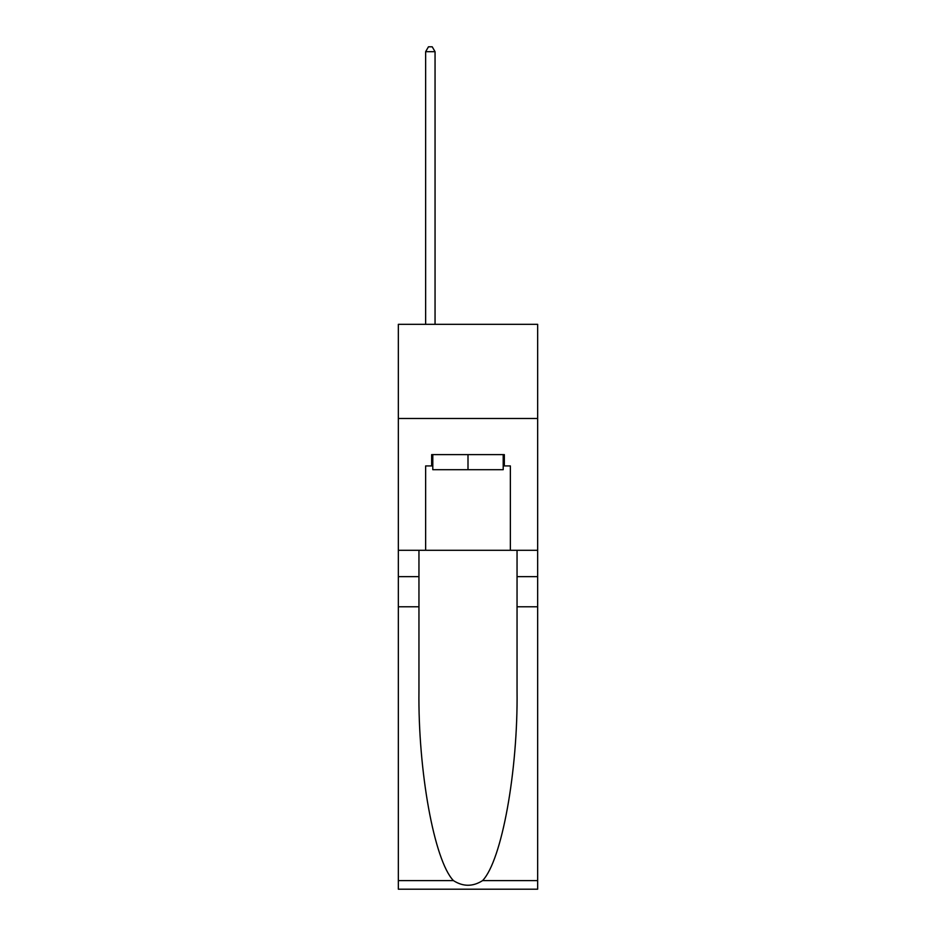 <?xml version="1.0" encoding="UTF-8"?>
<svg xmlns="http://www.w3.org/2000/svg" width="936" height="936" viewBox="0 0 936 936"><rect width="100%" height="100%" fill="white"/><g stroke="black" fill="none" stroke-linecap="round" stroke-linejoin="round"><path stroke-width="1.4" d="M537.662 418.486L537.662 324.336L398.338 324.336L398.338 418.486L537.662 418.486L537.662 550.286L510.366 550.286L510.366 465.929L504.34 465.929L504.34 454.627L431.66 454.627L431.66 465.929L432.795 465.929M503.205 454.627L503.205 469.696L432.795 469.696L432.795 454.627M468 454.627L468 469.696M482.566 880.612L537.662 880.612L537.662 889.2L398.338 889.2L398.338 606.774L418.954 606.774L418.954 690.733C417.947 770.995 434.234 860.652 453.433 880.612C463.133 886.802 472.844 886.802 482.566 880.612C501.766 860.652 518.053 770.995 517.046 690.733L517.046 550.286M517.046 606.774L537.662 606.774L537.662 550.286M398.338 606.774L398.338 418.486M418.954 550.286L418.954 606.774M537.662 880.612L537.662 606.774M398.338 550.286L425.634 550.286L425.634 465.929L431.66 465.929M425.634 550.286L510.366 550.286M503.205 465.929L504.34 465.929M435.053 324.336L435.053 51.691L425.634 51.691L425.634 324.336M425.634 51.691L428.454 46.8L432.221 46.8L435.053 51.691M517.046 576.646L537.662 576.646M418.954 576.646L398.338 576.646M398.338 880.612L453.433 880.612"/></g></svg>
